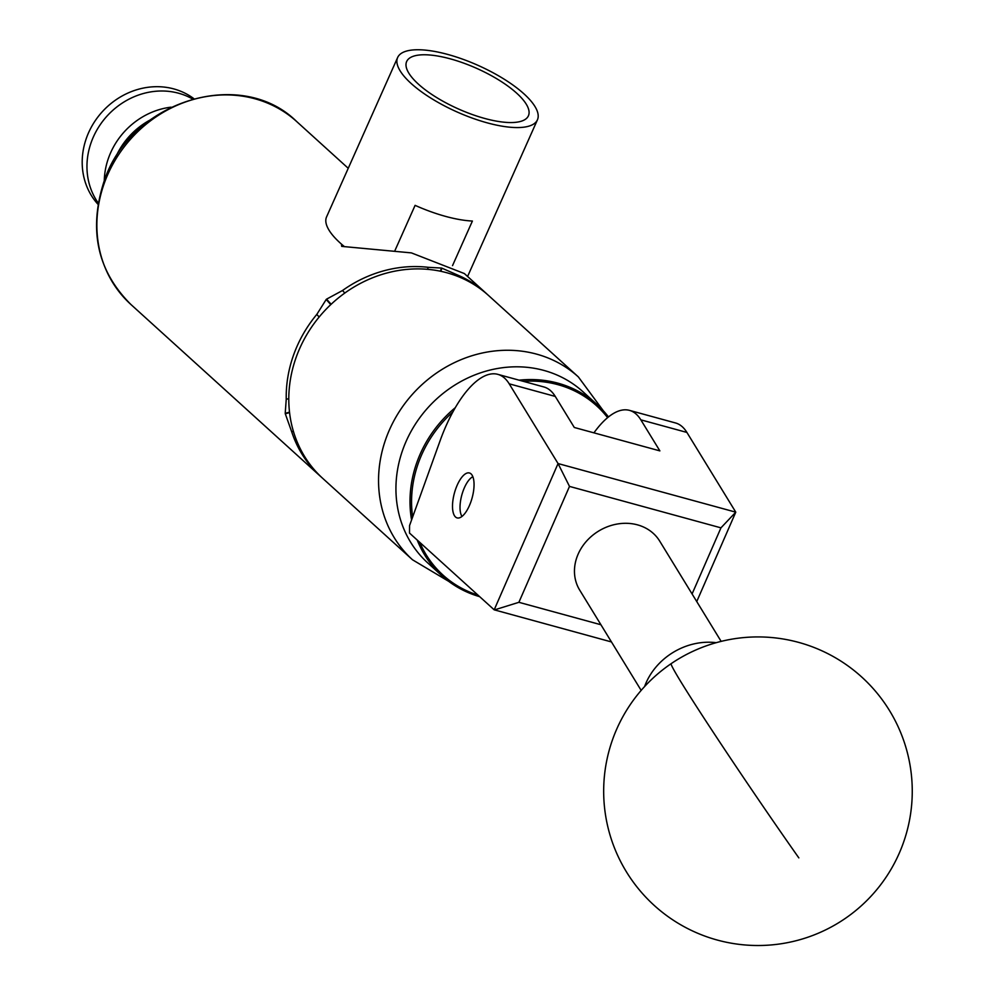 <?xml version="1.0" encoding="UTF-8"?>
<svg xmlns="http://www.w3.org/2000/svg" width="995" height="995" viewBox="0 0 995 995"><rect width="100%" height="100%" fill="white"/><g stroke="black" fill="none" stroke-linecap="round" stroke-linejoin="round"><path stroke-width="1.49" d="M471.045 473.881A23.295 9.179 105.3 0 1 471.481 500.062A23.295 9.179 105.3 0 1 457.14 517.91A23.295 9.179 105.3 0 1 455.523 517.002A23.295 9.179 105.3 0 1 455.076 490.821A23.295 9.179 105.3 0 1 469.429 472.973A23.295 9.179 105.3 0 1 471.045 473.881M440.051 440.872L409.567 525.547L409.492 533.046L494.192 609.823L558.058 463.558L509.204 383.821A98.741 38.904 -74.7 0 0 497.798 374.344A98.741 38.904 -74.7 0 0 440.051 440.872M497.798 374.344L543.867 386.955A98.741 38.904 105.3 0 1 555.272 396.433L574.302 427.477L659.872 450.884L640.842 419.84A98.741 38.904 -74.7 0 0 629.449 410.363L675.518 422.962A98.741 38.904 105.3 0 1 686.911 432.439L735.778 512.164L696.749 601.552M629.449 410.363A98.741 38.904 -74.7 0 0 593.928 432.85M611.477 641.949L494.192 609.823M569.501 486.406L558.058 463.558L735.778 512.164L720.952 527.847L569.501 486.406L518.892 602.311L600.93 624.748M692.085 593.953L720.952 527.847M518.892 602.311L494.403 609.923M716.201 642.695A61.715 53.208 148.5 0 0 644.586 686.575M519.091 380.177A115.532 104.127 -47.8 0 1 597.012 404.492L582.958 391.744A115.532 104.127 132.2 0 0 447.675 389.916A115.532 104.127 132.2 0 0 401.769 523.544A115.532 104.127 132.2 0 0 427.763 562.934L441.817 575.682A115.532 104.127 -47.8 0 1 417.241 540.074M419.741 542.337A114.301 103.02 132.2 0 0 477.961 595.122M479.652 596.664A115.532 104.127 -47.8 0 1 441.817 575.682M411.582 519.962A115.532 104.127 -47.8 0 1 455.3 407.664M597.012 404.492A115.532 104.127 -47.8 0 1 608.48 416.93M607.597 417.651A114.301 103.02 132.2 0 0 523.42 381.359M452.924 411.893A114.301 103.02 132.2 0 0 412.651 516.99M472.849 476.729A21.728 8.557 -74.7 0 0 471.705 477.401A21.728 8.557 -74.7 0 0 460.262 511.219A21.728 8.557 -74.7 0 0 461.344 515.261A21.728 8.557 -74.7 0 0 461.991 516.43M461.344 515.261L461.904 516.492A22.96 9.042 105.3 0 1 461.655 515.883M472.289 477.028A22.96 9.042 105.3 0 1 472.812 476.617L471.705 477.401M641.166 690.406L579.699 590.11A46.902 40.434 -31.5 0 1 578.107 554.215A46.902 40.434 -31.5 0 1 617.845 523.93A46.902 40.434 -31.5 0 1 659.685 541.081L721.151 641.389M192.532 98.978A71.59 64.526 132.2 0 0 91.291 142.136A71.59 64.526 132.2 0 0 98.231 203.005A71.59 64.526 -47.8 0 1 91.291 142.136A71.59 64.526 -47.8 0 1 192.532 98.978M171.065 107.174A71.59 64.526 132.2 0 0 108.592 157.819A71.59 64.526 132.2 0 0 104.276 180.841M149.822 120.159A71.59 64.526 132.2 0 0 115.121 158.429M98.007 204.323A71.59 64.526 -47.8 0 1 86.528 137.82A71.59 64.526 -47.8 0 1 193.814 98.629M289.52 412.154L285.217 413.323L286.237 399.306A123.43 111.253 -47.8 0 1 293.687 354.717A123.43 111.253 -47.8 0 1 316.808 314.408L326.198 299.483L330.775 304.607M321.509 477.252A123.43 111.253 -47.8 0 1 320.216 476.107A123.43 111.253 -47.8 0 1 291.684 431.743L285.291 413.783L289.57 412.614M526.641 104.823A66.653 22.251 24 0 0 463.048 62.884A66.653 22.251 24 0 0 406.569 61.727A66.653 22.251 24 0 0 408.447 72.498A66.653 22.251 24 0 0 471.381 114.201A66.653 22.251 24 0 0 528.32 116.017A66.653 22.251 24 0 0 526.641 104.823M535.385 107.224A76.528 25.547 -156 0 1 537.437 119.823A76.528 25.547 -156 0 1 472.326 118.119A76.528 25.547 -156 0 1 399.691 70.098A76.528 25.547 -156 0 1 397.639 57.499A76.528 25.547 -156 0 1 462.75 59.203A76.528 25.547 -156 0 1 535.385 107.224M344.519 246.685A76.528 25.547 -156 0 1 341.472 244.123A76.528 25.547 -156 0 1 328.624 229.497A76.528 25.547 -156 0 1 326.571 216.898L397.639 57.499M394.953 250.553L415.102 205.356A76.528 25.547 24 0 0 472.401 221.039L452.526 265.628M578.356 376.918L488.595 295.54A123.43 111.253 132.2 0 0 446.817 272.754A123.43 111.253 132.2 0 0 307.517 333.437A123.43 111.253 132.2 0 0 322.79 478.433L412.552 559.812A123.43 111.253 -47.8 0 1 397.279 414.803A123.43 111.253 -47.8 0 1 536.579 354.12A123.43 111.253 -47.8 0 1 578.356 376.918L603.331 410.786M341.472 244.123L341.708 246.374L411.408 252.892L464.366 273.563L486.02 293.202A123.43 111.253 -47.8 0 1 487.301 294.383M331.136 304.271L326.559 299.147A123.43 111.253 132.2 0 0 326.198 299.483M326.559 299.147L342.529 290.503A123.43 111.253 -47.8 0 1 428.248 267.319L441.494 268.053L440.362 271.2M440.81 271.287L441.929 268.177A123.43 111.253 132.2 0 0 441.494 268.053M441.929 268.177L459.416 275.839A123.43 111.253 -47.8 0 1 486.02 293.202M286.237 399.306L288.786 398.622M319.146 317.032L316.808 314.408M459.416 275.839L459.031 276.908M342.529 290.503L344.805 293.052M427.527 269.322L428.248 267.319M293.388 431.283L291.684 431.743M640.842 419.84L686.911 432.439M509.204 383.821L555.272 396.433M798.836 857.889A154.287 4.341 -124.2 0 1 681.276 682.458A154.287 4.341 -124.2 0 1 671.14 663.677A154.287 154.287 0 0 0 626.415 871.844A154.287 154.287 0 0 0 844.792 918.758A154.287 154.287 0 0 0 885.513 704.398A154.287 154.287 0 0 0 671.14 663.677M104.351 183.068A123.43 111.253 132.2 0 0 130.867 304.445C97.51 271.125 88.48 230.342 103.816 182.11C129.201 101.614 240.467 65.944 296.684 121.552A123.43 111.253 132.2 0 0 104.351 183.068M320.216 476.107L130.867 304.445M537.437 119.823L467.588 276.486M348.238 168.292L296.684 121.552M412.552 559.812L448.708 581.354"/></g></svg>
